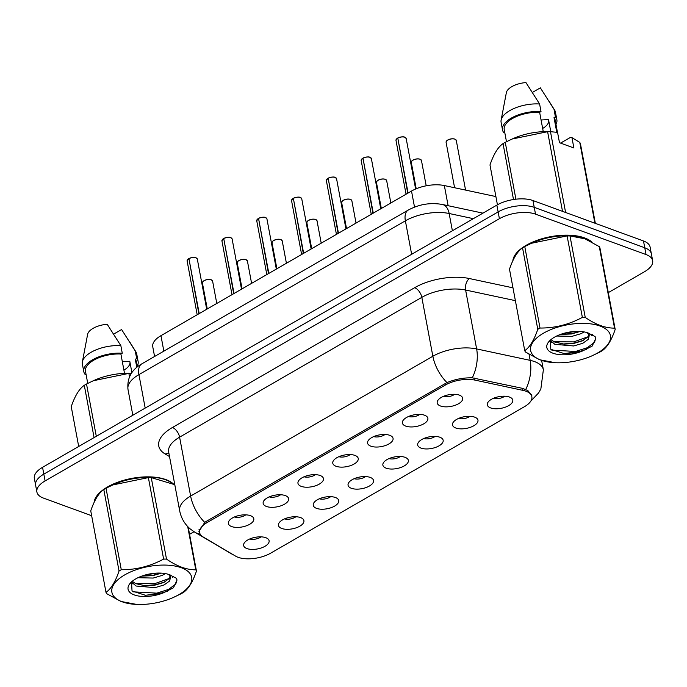 <?xml version="1.0" encoding="UTF-8"?>
<svg xmlns="http://www.w3.org/2000/svg" width="687" height="687" viewBox="0 0 687 687"><rect width="100%" height="100%" fill="white"/><g stroke="black" fill="none" stroke-linecap="round" stroke-linejoin="round"><path stroke-width="1.03" d="M405.708 426.103A12.959 5.925 -10.6 0 1 402.685 421.131A12.959 5.925 -10.6 0 1 411.891 415.334A12.959 5.925 -10.6 0 1 424.566 415.223A12.959 5.925 -10.6 0 1 426.919 416.597A12.959 5.925 -10.6 0 1 422.033 424.703A12.959 5.925 -10.6 0 1 405.708 426.103M370.903 446.198A12.959 5.925 -10.6 0 1 367.871 441.226A12.959 5.925 -10.6 0 1 377.077 435.429A12.959 5.925 -10.6 0 1 389.752 435.318A12.959 5.925 -10.6 0 1 392.105 436.692A12.959 5.925 -10.6 0 1 387.228 444.798A12.959 5.925 -10.6 0 1 370.903 446.198M336.089 466.284A12.959 5.925 -10.6 0 1 333.066 461.321A12.959 5.925 -10.6 0 1 342.272 455.515A12.959 5.925 -10.6 0 1 354.939 455.404A12.959 5.925 -10.6 0 1 357.292 456.786A12.959 5.925 -10.6 0 1 352.414 464.884A12.959 5.925 -10.6 0 1 336.089 466.284M301.275 486.379A12.959 5.925 -10.6 0 1 298.252 481.415A12.959 5.925 -10.6 0 1 307.458 475.61A12.959 5.925 -10.6 0 1 320.133 475.498A12.959 5.925 -10.6 0 1 322.486 476.881A12.959 5.925 -10.6 0 1 317.6 484.979A12.959 5.925 -10.6 0 1 301.275 486.379M266.47 506.474A12.959 5.925 -10.6 0 1 263.439 501.501A12.959 5.925 -10.6 0 1 272.645 495.705A12.959 5.925 -10.6 0 1 285.32 495.593A12.959 5.925 -10.6 0 1 287.673 496.967A12.959 5.925 -10.6 0 1 282.795 505.074A12.959 5.925 -10.6 0 1 266.47 506.474M231.656 526.568A12.959 5.925 -10.6 0 1 228.634 521.596A12.959 5.925 -10.6 0 1 237.839 515.791A12.959 5.925 -10.6 0 1 250.506 515.688A12.959 5.925 -10.6 0 1 252.859 517.062A12.959 5.925 -10.6 0 1 247.981 525.16A12.959 5.925 -10.6 0 1 231.656 526.568M440.522 406.008A12.959 5.925 -10.6 0 1 437.499 401.045A12.959 5.925 -10.6 0 1 446.705 395.24A12.959 5.925 -10.6 0 1 459.371 395.128A12.959 5.925 -10.6 0 1 461.724 396.511A12.959 5.925 -10.6 0 1 456.846 404.609A12.959 5.925 -10.6 0 1 440.522 406.008M455.807 428.018A12.959 5.925 -10.6 0 1 452.785 423.046A12.959 5.925 -10.6 0 1 461.99 417.241A12.959 5.925 -10.6 0 1 474.657 417.138A12.959 5.925 -10.6 0 1 477.018 418.512A12.959 5.925 -10.6 0 1 472.132 426.61A12.959 5.925 -10.6 0 1 455.807 428.018M421.002 448.104A12.959 5.925 -10.6 0 1 417.971 443.141A12.959 5.925 -10.6 0 1 427.177 437.336A12.959 5.925 -10.6 0 1 439.852 437.224A12.959 5.925 -10.6 0 1 442.205 438.607A12.959 5.925 -10.6 0 1 437.327 446.705A12.959 5.925 -10.6 0 1 421.002 448.104M386.188 468.199A12.959 5.925 -10.6 0 1 383.166 463.227A12.959 5.925 -10.6 0 1 392.371 457.43A12.959 5.925 -10.6 0 1 405.038 457.319A12.959 5.925 -10.6 0 1 407.391 458.693A12.959 5.925 -10.6 0 1 402.513 466.799A12.959 5.925 -10.6 0 1 386.188 468.199M351.375 488.294A12.959 5.925 -10.6 0 1 348.352 483.322A12.959 5.925 -10.6 0 1 357.558 477.525A12.959 5.925 -10.6 0 1 370.224 477.413A12.959 5.925 -10.6 0 1 372.577 478.787A12.959 5.925 -10.6 0 1 367.7 486.894A12.959 5.925 -10.6 0 1 351.375 488.294M316.57 508.38A12.959 5.925 -10.6 0 1 313.538 503.416A12.959 5.925 -10.6 0 1 322.744 497.611A12.959 5.925 -10.6 0 1 335.419 497.5A12.959 5.925 -10.6 0 1 337.772 498.882A12.959 5.925 -10.6 0 1 332.894 506.98A12.959 5.925 -10.6 0 1 316.57 508.38M281.756 528.475A12.959 5.925 -10.6 0 1 278.733 523.511A12.959 5.925 -10.6 0 1 287.93 517.706A12.959 5.925 -10.6 0 1 300.605 517.594A12.959 5.925 -10.6 0 1 302.958 518.977A12.959 5.925 -10.6 0 1 298.081 527.075A12.959 5.925 -10.6 0 1 281.756 528.475M246.942 548.569A12.959 5.925 -10.6 0 1 243.919 543.597A12.959 5.925 -10.6 0 1 253.125 537.801A12.959 5.925 -10.6 0 1 265.792 537.689A12.959 5.925 -10.6 0 1 268.145 539.063A12.959 5.925 -10.6 0 1 263.267 547.17A12.959 5.925 -10.6 0 1 246.942 548.569M490.621 407.923A12.959 5.925 -10.6 0 1 487.598 402.951A12.959 5.925 -10.6 0 1 496.804 397.155A12.959 5.925 -10.6 0 1 509.471 397.043A12.959 5.925 -10.6 0 1 511.824 398.417A12.959 5.925 -10.6 0 1 506.946 406.524A12.959 5.925 -10.6 0 1 490.621 407.923M522.936 390.362A23.324 10.657 -10.6 0 1 525.899 391.195A23.324 10.657 -10.6 0 1 531.85 396.7A23.324 10.657 -10.6 0 1 524.473 406.678L270.609 553.198A23.324 10.657 -10.6 0 1 235.667 556.169L203.129 536.959A23.324 10.657 -10.6 0 1 199.616 532.588A23.324 10.657 -10.6 0 1 207.002 522.618L445.348 385.046A23.324 10.657 -10.6 0 1 474.897 380.1L522.936 390.362L522.567 388.353M154.575 356.493L152.754 346.755A25.917 11.842 -10.6 0 1 160.956 335.668L411.513 191.055A25.917 11.842 -10.6 0 1 444.352 185.559L495.894 196.568M493.395 398.331A7.772 3.555 169.4 0 0 504.747 396.21M249.716 538.977A7.772 3.555 169.4 0 0 261.069 536.856M284.53 518.883A7.772 3.555 169.4 0 0 295.874 516.761M319.343 498.796A7.772 3.555 169.4 0 0 330.687 496.667M354.157 478.702A7.772 3.555 169.4 0 0 365.501 476.58M388.962 458.607A7.772 3.555 169.4 0 0 400.315 456.486M423.776 438.521A7.772 3.555 169.4 0 0 435.12 436.391M458.59 418.426A7.772 3.555 169.4 0 0 469.934 416.305M443.295 396.416A7.772 3.555 169.4 0 0 454.648 394.295M234.43 516.976A7.772 3.555 169.4 0 0 245.783 514.846M269.244 496.881A7.772 3.555 169.4 0 0 280.588 494.76M304.058 476.787A7.772 3.555 169.4 0 0 315.402 474.665M338.863 456.7A7.772 3.555 169.4 0 0 350.215 454.571M373.676 436.606A7.772 3.555 169.4 0 0 385.021 434.485M408.49 416.511A7.772 3.555 169.4 0 0 419.834 414.39M591.962 242.116A41.89 19.15 169.4 0 0 584.62 237.908A41.89 19.15 169.4 0 0 540.025 239.325A41.89 19.15 169.4 0 0 512.854 260.708M173.227 483.803A41.89 19.15 169.4 0 0 165.876 479.595A41.89 19.15 169.4 0 0 121.281 481.02A41.89 19.15 169.4 0 0 94.11 502.395M198.938 531.54L204.735 522.395L206.28 521.373L446.962 382.582C455.189 379.215 463.631 377.635 472.278 377.833L522.781 388.404L527.942 390.68L531.884 395.772M608.304 292.619L644.449 271.76A25.917 11.842 169.4 0 0 652.65 260.674L650.108 247.08A25.917 11.842 169.4 0 0 643.487 240.974L532.975 200.544A25.917 11.842 169.4 0 0 496.856 205.112L42.551 467.332L43.822 474.124A25.917 11.842 169.4 0 0 35.621 485.211A25.917 11.842 169.4 0 1 43.822 474.124L498.127 211.905L43.822 474.124L45.102 480.917A25.917 11.842 169.4 0 0 36.892 492.004A25.917 11.842 169.4 0 0 43.513 498.118L91.654 515.722M532.975 200.544L534.246 207.345A25.917 11.842 169.4 0 0 498.127 211.905A25.917 11.842 169.4 0 1 534.246 207.345L644.758 247.767L534.246 207.345L535.517 214.138A25.917 11.842 169.4 0 0 499.406 218.706L45.102 480.917M651.379 253.881A25.917 11.842 169.4 0 0 644.758 247.767A25.917 11.842 169.4 0 1 651.379 253.881M189.569 534.297A25.917 11.842 169.4 0 0 190.144 533.971L194.035 531.729M652.65 260.674A25.917 11.842 169.4 0 0 646.029 254.559L535.517 214.138M42.551 467.332A25.917 11.842 169.4 0 0 34.35 478.41L36.892 492.004M397.79 138.087L397.825 137.975C401.217 136.782 403.535 136.507 404.78 137.177L406.172 138.491A5.187 2.37 169.4 0 0 404.849 137.271A5.187 2.37 169.4 0 0 397.79 138.087L408.078 193.038M397.825 137.975L397.876 137.984A5.007 2.293 -10.6 0 1 404.695 137.185M397.825 138.25L407.752 193.227M362.985 158.182L363.011 158.07C366.403 156.868 368.721 156.602 369.975 157.271L371.366 158.585A5.187 2.37 169.4 0 0 370.035 157.357A5.187 2.37 169.4 0 0 362.985 158.182L373.264 213.133M363.011 158.07L363.062 158.07A5.007 2.293 -10.6 0 1 369.881 157.28M363.011 158.345L372.938 213.322M328.171 178.268L328.197 178.165C331.589 176.963 333.908 176.696 335.162 177.366L336.553 178.672A5.187 2.37 169.4 0 0 335.23 177.452A5.187 2.37 169.4 0 0 328.171 178.268L338.459 233.219M328.197 178.165L328.257 178.165A5.007 2.293 -10.6 0 1 335.076 177.375M328.206 178.431L338.124 233.408M293.358 198.363L293.392 198.26C296.775 197.057 299.103 196.791 300.348 197.452L301.739 198.766A5.187 2.37 169.4 0 0 300.417 197.547A5.187 2.37 169.4 0 0 293.358 198.363L303.645 253.314M293.392 198.26L293.443 198.26A5.007 2.293 -10.6 0 1 300.262 197.47M293.392 198.526L303.319 253.503M543.486 333.195A40.593 18.558 169.4 0 0 555.388 362.727A40.593 18.558 169.4 0 0 591.756 355.926A40.593 18.558 169.4 0 0 597.587 352.989A40.593 18.558 169.4 0 0 600.069 326.042A40.593 18.558 169.4 0 0 543.486 333.195M569.987 235.916L585.238 317.411C595.663 324.625 605.436 328.197 614.539 328.128A46.647 21.323 169.4 0 1 615.191 329.417L599.94 247.921A46.647 21.323 169.4 0 0 599.287 246.633L584.998 238.827L569.987 235.916A46.647 21.323 169.4 0 0 567.11 235.916L531.618 243.232L524.756 246.539L540.008 328.034A46.647 21.323 169.4 0 0 538.883 328.669A46.647 21.323 169.4 0 0 537.784 329.322L522.541 247.827C517.517 251.253 513.172 258.372 509.488 269.175L524.739 350.662C529.754 347.236 534.1 340.117 537.784 329.322M524.739 350.662A46.647 21.323 169.4 0 0 525.392 351.95L539.681 359.765L555.388 362.727M615.191 329.417C611.542 340.151 607.196 347.27 602.138 350.756A46.647 21.323 169.4 0 1 601.048 351.409A46.647 21.323 169.4 0 1 599.914 352.045L591.756 355.926M524.756 246.539A46.647 21.323 169.4 0 0 523.631 247.174A46.647 21.323 169.4 0 0 522.541 247.827M556.71 336.02L571.936 336.372L581.03 333.667L584.173 331.924M550.184 340.305L554.856 344.342L573.731 345.965L582.825 343.26L588.398 339.275L589.223 335.625L587.376 332.714M550.965 339.601L554.4 341.946L564.061 344.11L573.284 343.569L582.378 340.864L587.943 336.87L588.914 334.646M560.609 334.389L571.49 333.976L580.18 331.452M554.452 337.205A24.131 11.035 169.4 0 0 549.145 341.327A24.131 11.035 169.4 0 0 554.349 353.668A24.131 11.035 169.4 0 0 582.576 350.971L592.185 346.085L595.784 338.365L595.097 336.561L587.737 332.834A24.131 11.035 169.4 0 0 554.452 337.205M550.253 340.22L550.785 349.297L564.267 353.616L582.576 350.971M587.737 332.834L589.326 333.453L588.398 339.275M571.575 235.959L569.283 235.856A40.593 18.558 169.4 0 0 532.923 242.666L531.618 243.232M585.238 317.411A46.647 21.323 169.4 0 0 582.361 317.403L567.11 235.916M614.539 328.128L599.287 246.633M540.008 328.034C554.753 328.163 568.87 324.616 582.361 317.403M564.422 333.178L575.766 331.417M554.117 341.808L573.765 341.868L588.012 336.785M551.824 350.138L575.56 351.461L587.342 347.708L594.538 342.272L595.749 338.21M561.021 334.423L572.194 333.478L579.845 331.435M549.497 341.43L551.687 342.272M562.816 344.015L573.989 343.071L583.478 340.323M591.249 335.78L592.426 334.569M563.735 353.582L575.783 352.654L586.432 349.425M124.742 574.882A40.593 18.558 169.4 0 0 136.653 604.423A40.593 18.558 169.4 0 0 173.012 597.613A40.593 18.558 169.4 0 0 178.843 594.676A40.593 18.558 169.4 0 0 181.325 567.737A40.593 18.558 169.4 0 0 124.742 574.882M174.79 484.687L151.252 477.602A46.647 21.323 169.4 0 0 148.375 477.602L112.874 484.928L106.021 488.234L121.273 569.721A46.647 21.323 169.4 0 0 120.139 570.356A46.647 21.323 169.4 0 0 119.049 571.009L103.797 489.513C98.782 492.948 94.428 500.059 90.744 510.862L105.996 592.357C111.011 588.922 115.364 581.812 119.049 571.009M105.996 592.357A46.647 21.323 169.4 0 0 106.648 593.645L120.946 601.451L136.653 604.423M188.212 527.092L196.456 571.103C192.807 581.846 188.453 588.957 183.403 592.452A46.647 21.323 169.4 0 1 182.304 593.096A46.647 21.323 169.4 0 1 181.179 593.731L173.012 597.613M106.021 488.234A46.647 21.323 169.4 0 0 104.896 488.869A46.647 21.323 169.4 0 0 103.797 489.513M137.967 577.707L153.192 578.059L162.287 575.362L165.43 573.611M131.449 582.001L136.112 586.028L154.987 587.651L164.081 584.946L169.655 580.962L170.488 577.312L168.633 574.401M132.23 581.288L135.665 583.632L145.318 585.796L154.541 585.255L163.635 582.55L169.208 578.557L170.178 576.341M141.865 576.075L152.746 575.663L161.445 573.138M135.717 578.901A24.131 11.035 169.4 0 0 130.401 583.014A24.131 11.035 169.4 0 0 135.614 595.363A24.131 11.035 169.4 0 0 163.832 592.658L173.45 587.78L177.04 580.051L176.361 578.256L169.002 574.521A24.131 11.035 169.4 0 0 135.717 578.901M131.509 581.906L132.041 590.983L145.532 595.303L163.832 592.658M169.002 574.521L170.591 575.139L169.655 580.962M152.84 477.645L150.547 477.542A40.593 18.558 169.4 0 0 114.179 484.352L112.874 484.928M151.252 477.602L166.503 559.098A46.647 21.323 169.4 0 0 163.626 559.089L148.375 477.602M196.456 571.103A46.647 21.323 169.4 0 0 195.804 569.815L187.706 526.56M166.503 559.098C176.928 566.32 186.692 569.892 195.804 569.815M121.273 569.721C136.017 569.849 150.135 566.311 163.626 559.089M145.687 574.873L157.022 573.104M135.373 583.495L155.022 583.555L169.268 578.471M133.08 591.825L156.816 593.147L168.598 589.394L175.803 583.959L177.006 579.897M142.278 576.118L153.45 575.165L161.101 573.121M130.762 583.117L132.952 583.959M144.072 585.702L155.245 584.757L164.743 582.018M172.514 577.466L173.691 576.264M145 595.268L157.04 594.349L167.697 591.121M590.416 241.283A41.46 18.953 169.4 0 0 584.302 238.088A41.46 18.953 169.4 0 0 523.692 247.14M560.566 143.102L570.304 137.486L571.945 137.623L579.785 142.424A46.647 21.323 169.4 0 1 580.438 143.712L595.346 223.361M557.458 132.342L555.165 120.088A25.917 11.842 169.4 0 0 554.023 117.597L556.762 132.222M555.972 124.407A27.643 12.632 169.4 0 0 556.865 119.77A27.643 12.632 169.4 0 0 555.397 116.807L554.023 117.597M556.865 119.77L555.448 112.221A27.643 12.632 169.4 0 0 554.615 110.109A27.643 12.632 169.4 0 0 553.988 109.25L555.397 116.807M532.442 92.401L540.343 87.842L553.988 109.25M550.785 131.689L548.527 119.59L541.064 119.993M542.653 128.46A19.528 8.922 169.4 0 0 548.75 120.818M513.498 199.513L503.039 143.617C498.015 147.044 493.67 154.163 489.986 164.966L497.431 204.786M562.516 211.356L547.608 131.706L512.116 139.023L505.254 142.338L515.903 199.187M505.254 142.338A46.647 21.323 169.4 0 0 503.039 143.617M571.945 137.623L573.877 147.971L559.493 142.707L557.552 132.359L550.485 131.706L565.599 212.481M550.485 131.706A46.647 21.323 169.4 0 0 547.608 131.706M594.899 223.198L579.785 142.424M552.073 131.749L549.78 131.646A40.593 18.558 169.4 0 0 513.421 138.456L512.116 139.023M520.291 249.682A41.46 18.953 169.4 0 0 513.481 259.403M543.254 131.646L539.639 112.333A25.917 11.842 169.4 0 0 504.224 129.62L506.482 141.702M539.639 112.333L541.013 111.543A27.643 12.632 169.4 0 0 502.523 129.937A27.643 12.632 169.4 0 0 503.992 132.909L504.756 132.462M541.013 111.543L539.596 103.986A27.643 12.632 169.4 0 0 501.124 120.122A27.643 12.632 169.4 0 0 501.115 122.389L502.523 129.937M539.596 103.986L525.95 82.577A17.278 7.9 169.4 0 0 506.362 92.633L501.124 120.122M171.673 482.978A41.46 18.953 169.4 0 0 165.567 479.775A41.46 18.953 169.4 0 0 104.956 488.835M137.374 366.867L136.421 361.774A25.917 11.842 169.4 0 0 135.287 359.284L136.79 367.339M137.237 366.102A27.643 12.632 169.4 0 0 138.121 361.456A27.643 12.632 169.4 0 0 136.661 358.494L135.287 359.284M138.121 361.456L136.713 353.908A27.643 12.632 169.4 0 0 135.871 351.804A27.643 12.632 169.4 0 0 135.245 350.945L136.661 358.494M113.699 334.088L121.599 329.537L135.245 350.945M131.895 372.586L129.783 361.276L122.329 361.68M123.918 370.147A19.528 8.922 169.4 0 0 130.015 362.504M94.076 437.585L84.295 385.304C79.28 388.739 74.926 395.849 71.242 406.652L78.696 446.464M129.508 376.785L128.873 373.393L93.372 380.718L86.519 384.024L96.3 436.305M86.519 384.024A46.647 21.323 169.4 0 0 84.295 385.304M131.346 373.393A46.647 21.323 169.4 0 0 128.873 373.393M131.372 373.35L131.045 373.333A40.593 18.558 169.4 0 0 94.677 380.143L93.372 380.718M101.556 491.377A41.46 18.953 169.4 0 0 94.737 501.089M124.51 373.342L120.895 354.02A25.917 11.842 169.4 0 0 85.48 371.315L87.747 383.389M120.895 354.02L122.269 353.23A27.643 12.632 169.4 0 0 83.788 371.633A27.643 12.632 169.4 0 0 85.248 374.595L86.012 374.157M122.269 353.23L120.852 345.681A27.643 12.632 169.4 0 0 82.388 361.809A27.643 12.632 169.4 0 0 82.371 364.076L83.788 371.633M120.852 345.681L107.206 324.273A17.278 7.9 169.4 0 0 87.627 334.32L82.388 361.809M258.552 218.457L258.578 218.346C261.97 217.144 264.289 216.877 265.543 217.547L266.925 218.861A5.187 2.37 169.4 0 0 265.603 217.633A5.187 2.37 169.4 0 0 258.552 218.457L268.832 273.409M258.578 218.346L258.63 218.346A5.007 2.293 -10.6 0 1 265.448 217.556M258.578 218.621L268.505 273.598M223.739 238.552L223.764 238.441C227.157 237.238 229.475 236.972 230.729 237.642L232.12 238.956A5.187 2.37 169.4 0 0 230.798 237.728A5.187 2.37 169.4 0 0 223.739 238.552L234.018 293.495M223.764 238.441L223.816 238.441A5.007 2.293 -10.6 0 1 230.643 237.65M223.773 238.715L233.692 293.692M188.925 258.638L188.951 258.535C192.343 257.333 194.67 257.067 195.915 257.728L197.306 259.042A5.187 2.37 169.4 0 0 195.984 257.823A5.187 2.37 169.4 0 0 188.925 258.638L199.213 313.59M188.951 258.535L189.011 258.535A5.007 2.293 -10.6 0 1 195.829 257.745M188.959 258.801L198.878 313.779M445.348 385.046L445.064 383.552M474.897 380.1L474.519 378.099M207.002 522.618L206.718 521.115M448.122 205.705L444.352 185.559M414.519 207.105L411.513 191.055M163.85 351.143L160.956 335.668M204.735 522.395A30.228 16.402 -120 0 1 190.625 496.066L432.853 356.252A34.548 15.792 -10.6 0 1 476.632 348.927L530.166 360.357A34.548 15.792 -10.6 0 1 534.546 361.602A34.548 15.792 -10.6 0 1 543.374 369.752L541.639 360.469M525.744 389.417A30.228 18.128 102.1 0 0 530.166 360.357L529.033 354.32M472.278 377.833A30.228 18.128 102.1 0 0 476.632 348.927L465.606 290.026A34.548 15.792 169.4 0 0 421.827 297.351L432.853 356.252A30.228 16.402 60 0 0 446.962 382.582M200.286 534.323A30.228 23.83 120.6 0 1 194.679 532.116L190.256 528.973C184.666 524.172 181.145 518.127 179.685 510.845A34.548 15.792 -10.6 0 1 190.625 496.066L179.599 437.164A34.548 15.792 169.4 0 0 168.659 451.943L179.685 510.845M232.927 554.555A30.228 23.83 120.6 0 1 230.935 553.533L194.679 532.116M169.534 456.58L165.275 454.064A43.187 19.743 -10.6 0 1 172.428 427.503L414.656 287.698A43.187 19.743 -10.6 0 1 469.384 278.536L512.983 287.844M646.029 254.559L643.487 240.974M499.406 218.706L496.856 205.112M515.379 300.657L465.606 290.026A8.639 5.178 -77.9 0 1 469.384 278.536M414.656 287.698A8.639 4.689 60 0 1 421.827 297.351L179.599 437.164A8.639 4.689 60 0 0 172.428 427.503M168.95 453.454A8.639 6.81 -59.4 0 0 165.275 454.064M473.369 218.672L449.152 213.502L452.389 230.78M408.25 210.076A17.278 9.378 60 0 0 405.373 220.828L138.929 374.613A34.548 15.792 169.4 0 0 127.988 389.392C126.915 378.202 131.526 369.692 141.805 363.861L408.25 210.076C419.07 204.237 430.448 202.373 442.385 204.477A17.278 10.357 102.1 0 1 449.152 213.502A34.548 15.792 169.4 0 0 405.373 220.828L411.642 254.302M141.805 363.861A17.278 9.378 60 0 0 138.929 374.613L145.189 408.087M454.949 139.178A5.187 2.37 169.4 0 0 449.126 139.461A5.187 2.37 169.4 0 0 446.086 142.312L446.782 140.698C449.35 139.014 452.055 138.482 454.88 139.092L456.271 140.406A5.187 2.37 169.4 0 0 454.949 139.178M446.653 140.904A5.007 2.293 -10.6 0 1 454.794 139.1M397.464 138.276A5.187 2.37 169.4 0 0 395.987 140.397L406.06 194.206M396.554 138.997A5.007 2.293 -10.6 0 1 397.464 138.224M420.135 159.272A5.187 2.37 169.4 0 0 414.313 159.547A5.187 2.37 169.4 0 0 411.273 162.398L411.968 160.792C414.544 159.109 417.241 158.577 420.075 159.178L421.457 160.492A5.187 2.37 169.4 0 0 420.135 159.272A5.007 2.293 -10.6 0 1 420.427 159.393M411.839 160.998A5.007 2.293 -10.6 0 1 419.98 159.195M385.33 179.367A5.187 2.37 169.4 0 0 379.499 179.642A5.187 2.37 169.4 0 0 376.459 182.493L377.154 180.887C379.731 179.204 382.427 178.663 385.261 179.273L386.652 180.587A5.187 2.37 169.4 0 0 385.33 179.367A5.007 2.293 -10.6 0 1 385.613 179.487M377.026 181.093A5.007 2.293 -10.6 0 1 385.175 179.281M350.516 199.453A5.187 2.37 169.4 0 0 344.694 199.737A5.187 2.37 169.4 0 0 341.654 202.588L342.341 200.973C344.917 199.29 347.622 198.758 350.447 199.367L351.838 200.681A5.187 2.37 169.4 0 0 350.516 199.453A5.007 2.293 -10.6 0 1 350.808 199.573M342.212 201.188A5.007 2.293 -10.6 0 1 350.361 199.376M315.702 219.548A5.187 2.37 169.4 0 0 309.88 219.831A5.187 2.37 169.4 0 0 306.84 222.674L307.536 221.068C310.103 219.385 312.808 218.852 315.634 219.462L317.025 220.767A5.187 2.37 169.4 0 0 315.702 219.548A5.007 2.293 -10.6 0 1 315.994 219.668M307.407 221.274A5.007 2.293 -10.6 0 1 315.548 219.471M362.65 158.371A5.187 2.37 169.4 0 0 361.173 160.492L371.246 214.292M361.74 159.083A5.007 2.293 -10.6 0 1 362.65 158.319M327.845 178.457A5.187 2.37 169.4 0 0 326.359 180.578L336.432 234.387M326.926 179.178A5.007 2.293 -10.6 0 1 327.845 178.405M293.031 198.552A5.187 2.37 169.4 0 0 291.554 200.673L301.619 254.482M292.121 199.273A5.007 2.293 -10.6 0 1 293.031 198.5M280.889 239.643A5.187 2.37 169.4 0 0 275.066 239.918A5.187 2.37 169.4 0 0 272.026 242.769L272.722 241.163C275.298 239.48 277.995 238.939 280.828 239.548L282.22 240.862A5.187 2.37 169.4 0 0 280.889 239.643A5.007 2.293 -10.6 0 1 281.181 239.763M272.593 241.369A5.007 2.293 -10.6 0 1 280.743 239.565M246.083 259.738A5.187 2.37 169.4 0 0 240.261 260.012A5.187 2.37 169.4 0 0 237.221 262.863L237.908 261.258C240.484 259.574 243.189 259.033 246.015 259.643L247.406 260.957A5.187 2.37 169.4 0 0 246.083 259.738A5.007 2.293 -10.6 0 1 246.375 259.849M237.779 261.464A5.007 2.293 -10.6 0 1 245.929 259.652M211.27 279.824A5.187 2.37 169.4 0 0 205.447 280.107A5.187 2.37 169.4 0 0 202.407 282.958L203.103 281.344C205.671 279.661 208.376 279.128 211.201 279.738L212.592 281.052A5.187 2.37 169.4 0 0 211.27 279.824A5.007 2.293 -10.6 0 1 211.562 279.944M202.974 281.55A5.007 2.293 -10.6 0 1 211.115 279.746M258.218 218.646A5.187 2.37 169.4 0 0 256.74 220.767L266.814 274.577M257.307 219.368A5.007 2.293 -10.6 0 1 258.218 218.595M223.412 238.741A5.187 2.37 169.4 0 0 221.927 240.862L232 294.663M222.494 239.454A5.007 2.293 -10.6 0 1 223.404 238.681M188.599 258.827A5.187 2.37 169.4 0 0 187.122 260.948L197.186 314.758M187.68 259.549A5.007 2.293 -10.6 0 1 188.599 258.776M199.616 532.588L199.032 529.462M531.85 396.7L531.42 394.398M233.546 554.916L230.935 553.533M530.819 401.096L538.591 392.938L540.858 388.945L543.374 369.752M127.988 389.392L132.823 415.223M442.385 204.477L482.944 213.142M446.086 142.312L454.588 187.74M456.271 140.406L465.571 190.084M406.172 138.491L415.626 189.011M395.987 140.397L397.498 138.164M411.273 162.398L416.21 188.762M421.457 160.492L426.198 185.799M376.459 182.493L381.328 208.479M386.652 180.587L390.843 202.983M341.654 202.588L346.514 228.573M351.838 200.681L356.029 223.077M306.84 222.674L311.7 248.66M317.025 220.767L321.215 243.172M371.366 158.585L380.761 208.805M361.173 160.492L362.684 158.259M336.553 178.672L345.947 228.9M326.359 180.578L327.871 178.354M301.739 198.766L311.142 248.986M291.554 200.673L293.066 198.449M548.578 100.448L554.615 110.109M129.843 342.143L135.871 351.804M272.026 242.769L276.887 268.754M282.22 240.862L286.41 263.258M237.221 262.863L242.082 288.849M247.406 260.957L251.597 283.353M202.407 282.958L207.268 308.944M212.592 281.052L216.783 303.448M266.925 218.861L276.329 269.081M256.74 220.767L258.252 218.535M232.12 238.956L241.515 289.175M221.927 240.862L223.438 238.629M197.306 259.042L206.71 309.262M187.122 260.948L188.624 258.724"/></g></svg>
